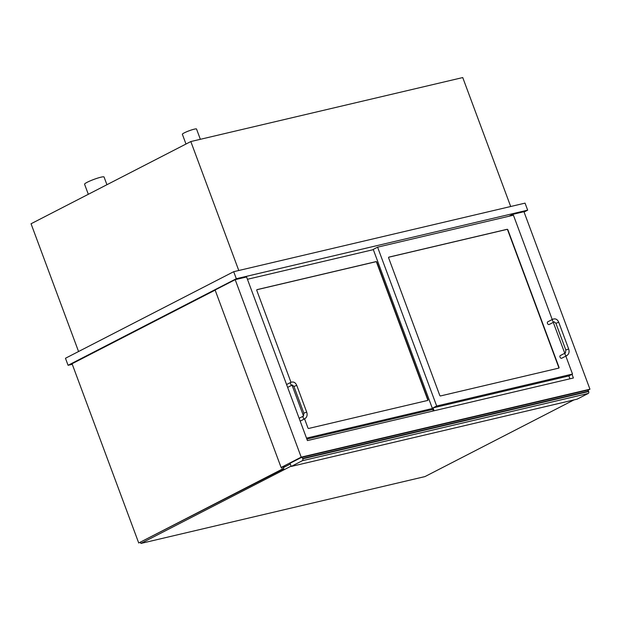 <?xml version="1.0" encoding="UTF-8"?>
<svg xmlns="http://www.w3.org/2000/svg" width="621" height="621" viewBox="0 0 621 621"><rect width="100%" height="100%" fill="white"/><g stroke="black" fill="none" stroke-linecap="round" stroke-linejoin="round"><path stroke-width="0.93" d="M524.054 212.017L527.664 210.162L525.048 203.129L233.698 271.695L65.461 358.263L68.077 365.295L72.277 364.31M233.698 271.695L236.314 278.72L68.077 365.295M527.664 210.162L236.314 278.72M238.775 270.5L190.818 141.549L462.738 77.563L510.695 206.514M190.818 141.549L31.05 223.762L78.564 351.525M572.019 374.3L573.393 377.995L307.426 440.584L246.584 276.982L235.188 279.66L301.193 457.141L589.95 389.196L523.945 211.714L512.55 214.392L512.899 215.324M508.925 216.255L512.55 214.392M587.823 390.291L589.95 389.196M235.188 279.66L215.099 289.999L281.103 467.481L285.683 466.41M281.103 467.481L301.193 457.141M283.316 467.388L284.837 466.604M291.21 466.449L290.03 463.289L301.169 457.561A1.514 1.071 76.8 0 1 301.34 457.491A1.514 1.071 76.8 0 1 302.66 458.461L302.784 458.818A1.514 1.071 76.8 0 1 302.342 460.72L291.21 466.449L577.111 399.171L588.25 393.442A1.514 1.071 -103.2 0 0 588.692 391.533L302.784 458.818M302.66 458.461L588.561 391.183A1.514 1.071 -103.2 0 0 587.249 390.213A1.514 1.071 -103.2 0 0 587.07 390.275M434.11 410.768L433.039 407.888L436.672 406.018L572.508 374.052L568.875 375.922L569.946 378.802M433.039 407.888L568.875 375.922M572.508 374.052L565.832 356.112M564.768 353.264L553.288 322.377M552.224 319.52L513.427 215.2L377.591 247.166L436.672 406.018M388.901 257.117L507.124 229.296A0.753 0.52 -117.2 0 1 507.9 229.879L559.009 367.29A0.753 0.52 -117.2 0 1 558.753 368.121L440.53 395.942A0.753 0.52 -117.2 0 1 439.746 395.36L388.645 257.94A0.753 0.52 -117.2 0 1 388.901 257.117L388.738 257.195M377.591 247.166L373.237 249.401L433.318 410.955M306.518 438.131L432.41 408.509M306.859 439.07L432.752 409.441M373.33 249.65L247.437 279.279M290.962 382.288L256.807 290.449A0.753 0.52 -117.2 0 1 257.063 289.627L376.062 261.62A0.753 0.52 -117.2 0 1 376.846 262.202L427.947 399.621A0.753 0.52 -117.2 0 1 427.69 400.444L308.691 428.451A0.753 0.52 -117.2 0 1 307.915 427.869L304.569 418.88M303.514 416.023L292.025 385.144M558.698 368.129A0.753 0.52 62.8 0 0 558.76 367.415L507.66 230.003A0.753 0.52 62.8 0 0 506.876 229.421L388.707 257.226M427.636 400.46A0.753 0.52 62.8 0 0 427.706 399.745L376.598 262.326A0.753 0.52 62.8 0 0 375.821 261.744L256.877 289.735M554.274 321.864L549.189 324.48A1.514 1.048 -117.2 0 1 547.567 323.619A1.514 1.048 -117.2 0 1 547.807 321.794L552.892 319.178C555.516 318.325 557.464 319.349 558.729 322.26L555.896 323.316L554.274 321.864A1.514 1.048 -117.2 0 1 554.103 321.926A1.514 1.048 -117.2 0 1 552.597 320.886A1.514 1.048 -117.2 0 1 552.892 319.178M566.818 355.608L561.741 358.224A1.514 1.048 -117.2 0 1 560.111 357.354A1.514 1.048 -117.2 0 1 560.352 355.53L565.436 352.914A1.514 1.048 62.8 0 0 565.195 354.738A1.514 1.048 62.8 0 0 566.818 355.608C568.976 354.094 569.589 351.882 568.657 348.971L558.729 322.26M281.624 467.365L282.276 469.119L138.724 542.987L72.067 363.743L215.145 290.123M138.724 542.987L283.828 468.754L283.176 467M282.276 469.119L283.828 468.754M88.314 194.295L84.572 184.227A10.386 1.273 -20.4 0 1 93.864 179.415A10.386 1.273 -20.4 0 1 104.049 176.985L106.928 184.716M185.989 144.033L182.364 134.291A7.553 0.924 -20.4 0 1 189.126 130.783A7.553 0.924 -20.4 0 1 196.531 129.021L200.35 139.306M140.517 542.498L140.866 543.437L424.958 476.586L573.959 399.916M291.094 466.138L140.866 543.437M290.302 464.027L283.393 467.582M302.342 460.72L588.25 393.442M555.896 323.316L565.824 350.027L568.657 348.971M287.647 387.395L292.305 384.997A1.514 1.048 -117.2 0 1 292.134 385.059A1.514 1.048 -117.2 0 1 290.628 384.019A1.514 1.048 -117.2 0 1 290.923 382.311L286.584 384.539M292.305 384.997L293.927 386.448L296.76 385.4C295.495 382.489 293.547 381.457 290.923 382.311M293.927 386.448L303.855 413.159L306.689 412.103L296.76 385.4M303.855 413.159L303.467 416.047A1.514 1.048 62.8 0 0 303.227 417.871A1.514 1.048 62.8 0 0 304.849 418.74C307.007 417.227 307.62 415.022 306.689 412.103M587.249 390.213L301.34 457.491M565.824 350.027L565.436 352.914M300.191 421.131L304.849 418.74M299.136 418.282L303.467 416.047"/></g></svg>
